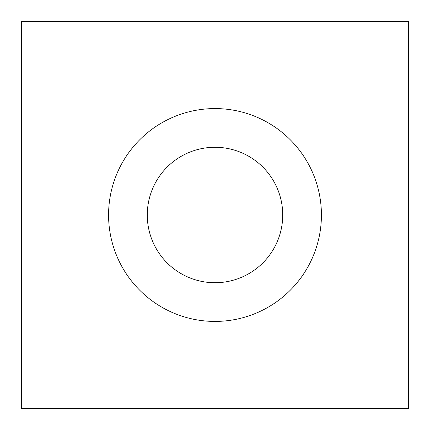 <?xml version="1.0" encoding="UTF-8"?>
<svg xmlns="http://www.w3.org/2000/svg" width="430" height="430" viewBox="0 0 430 430"><rect width="100%" height="100%" fill="white"/><g stroke="black" fill="none" stroke-linecap="round" stroke-linejoin="round"><path stroke-width="0.64" d="M108.575 215A106.425 106.425 0 0 1 268.212 122.835A106.425 106.425 0 0 1 268.212 307.165A106.425 106.425 0 0 1 108.575 215M147.275 215A67.725 67.725 0 0 0 248.862 273.652A67.725 67.725 0 0 0 248.862 156.348A67.725 67.725 0 0 0 147.275 215M21.5 21.5L408.5 21.5L408.5 408.5L21.5 408.5L21.5 21.5"/></g></svg>
